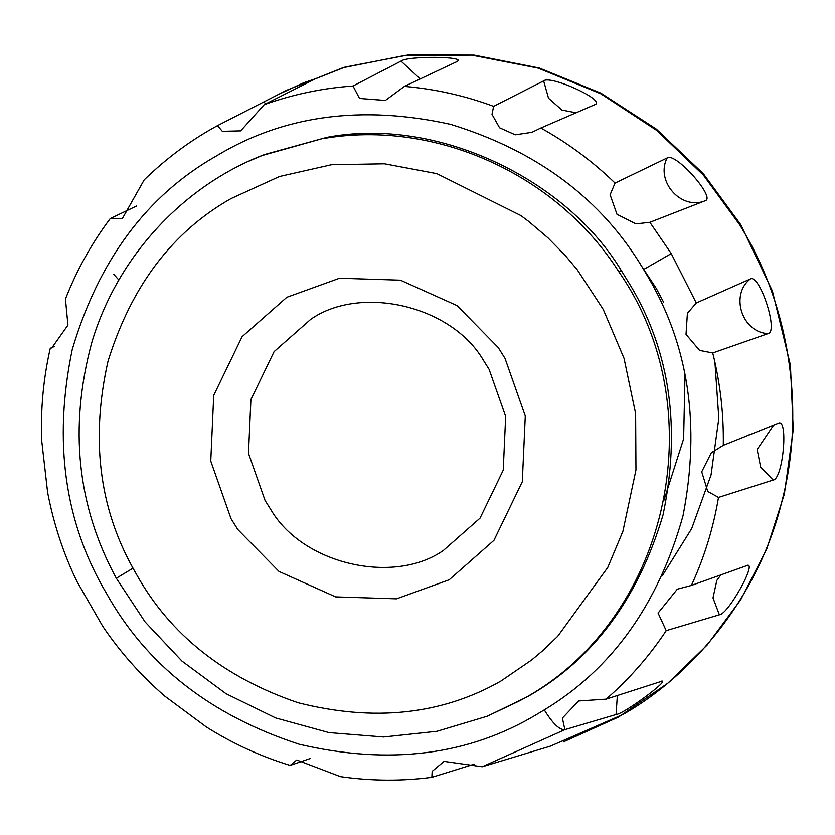 <?xml version="1.0" encoding="UTF-8"?>
<svg xmlns="http://www.w3.org/2000/svg" width="835" height="835" viewBox="0 0 835 835"><rect width="100%" height="100%" fill="white"/><g stroke="black" fill="none" stroke-linecap="round" stroke-linejoin="round"><path stroke-width="1.25" d="M270.623 509.298L265.06 500.447L248.486 453.332L250.917 399.579L274.099 351.639L310.672 319.398C359.833 284.756 451.37 304.952 483.528 360.469L489.091 369.331L505.666 416.435L503.234 470.188L480.052 518.128L443.479 550.369C394.318 585.011 302.781 564.815 270.623 509.298M237.829 529.536L231.034 518.702L210.764 461.087L213.729 395.352L242.087 336.724L286.812 297.302L339.532 278.232L400.435 280.184L457.027 305.6L498.203 347.517L504.998 358.351L525.278 415.966L522.303 481.701L493.944 540.328L449.23 579.761L396.51 598.831L335.607 596.879L279.005 571.453L237.829 529.536M326.736 137.378C438.458 115.94 567.299 180.59 621.303 270.582L630.968 286.29C670.254 352.579 680.942 428.793 663.042 514.903C638.055 599.039 592.913 659.619 527.595 696.651L487.264 716.211L437.018 731.272L383.515 736.992L328.969 732.598L275.707 717.964L226.024 693.697L181.936 661.069L145.008 621.824L116.211 578.091C77.091 505.874 68.929 427.426 91.714 342.736C117.307 256.115 183.71 186.236 261.72 155.644L326.736 137.378L264.309 154.6L248.934 161.145M136.637 205.974L110.241 218.572C91.881 243.006 76.945 269.809 65.454 298.982L67.938 325.149L51.801 347.903L50.257 348.31L54.786 346.337M264.257 104.646L240.689 130.865L222.34 131.314L217.507 125.636L278.9 94.209L303.627 82.78L315.588 78.72L264.257 104.646C292.949 94.376 322.54 88.166 353.028 86.015L400.998 61.112C406.749 55.83 467.423 56.269 457.089 61.529L404.422 86.391C434.962 89.001 464.698 95.649 493.631 106.348L543.637 80.891C550.39 74.826 606.106 100.398 595.146 104.532L540.829 128.016C567.925 143.035 592.662 161.405 615.051 183.095L667.155 157.972C675.118 151.626 716.263 197.926 705.178 200.765L649.88 222.308L671.246 253.579L696.286 303.001L750.195 279.057C759.401 272.961 778.836 331.923 768.148 333.593L712.735 352.975C720.292 383.348 723.809 414.129 723.287 445.316L778.544 423.136M457.789 60.945L457.089 61.529M778.387 423.188C788.647 417.844 783.011 479.321 773.168 480.041L718.507 497.409C713.351 528.064 704.312 557.404 691.39 585.439L747.607 565.347M746.855 565.452C757.783 561.203 728.068 614.56 719.373 614.79L666.205 630.644C649.223 656.279 629.193 679.116 606.106 699.145L661.988 681.183M661.069 681.245C672.165 678.281 623.484 714.29 616.063 714.53L564.867 729.654L482.181 766.78L444.053 761.384L432.154 771.363L431.841 777.343L474.374 764.119M310.651 758.378L290.162 765.413L296.769 759.996L340.45 776.654C371.189 781.059 401.656 781.289 431.841 777.343M133.005 568.176C98.979 507.169 90.66 438.124 108.049 361.075C131.45 285.925 172.448 231.754 231.024 198.584L279.474 176.509L331.422 164.745L384.476 163.806L436.851 173.649L520.748 215.503L528.639 221.39L547.917 237.798L565.326 255.552L577.382 269.935L603.235 309.399L624.037 358.34L635.633 413.628L635.957 469.99L622.91 531.29L607.744 567.518L557.749 636.249L542.802 650.601L531.509 660.099L500.729 681.172C441.527 714.739 373.976 721.931 298.074 702.736C223.937 677.446 170.037 634.61 136.397 574.24L133.005 568.176L116.91 577.893M606.106 699.145L578.613 700.972L562.393 718.079L564.867 729.654C559.502 730.061 552.645 723.465 544.284 709.875L537.542 713.935C469.009 755.331 389.548 765.424 299.149 744.225C210.681 715.365 146.438 665.067 106.41 593.299C64.535 522.626 53.137 441.381 72.228 349.583C98.854 259.883 146.981 195.306 216.609 155.832C283.723 115.261 361.691 104.761 450.524 124.332C537.792 151.135 602.16 199.534 643.618 269.507L647.741 276.469C688.791 345.68 700.555 425.412 683.04 515.654C658.387 604.154 612.139 668.898 544.284 709.875M691.39 585.439L677.3 589.176L658.084 613.057L666.205 630.644M723.287 445.316L711.326 452.758L701.724 471.785L707.746 491.439L718.507 497.409M696.286 303.001L687.403 313.302L686.026 334.386L699.594 350.418L712.735 352.975M615.051 183.095L610.114 194.753L616.992 214.334L635.957 223.884L649.88 222.308M493.631 106.348L492.003 114.332L499.57 127.786L515.289 134.811L531.947 132.316L540.829 128.016M353.028 86.015L359.53 98.457L385.363 100.45L404.422 86.391M110.241 218.572L122.38 218.53L144.204 179.869C166.708 158.013 191.142 139.936 217.507 125.636M290.162 765.413C260.353 756.28 232.37 743.432 206.193 726.857L164.714 696.077C140.53 675.045 119.864 651.77 102.705 626.26L76.914 581.41C63.45 553.636 53.68 523.973 47.616 492.42L41.75 441.037C40.477 409.818 43.305 378.902 50.257 348.31M324.168 138.412C434.993 119.551 556.434 173.795 618.735 271.615L621.303 270.582M618.735 271.615C716.44 411.989 667.29 624.486 518.598 701.337L487.275 716.2M278.9 94.209L286.624 90.274L342.861 67.75L405.455 55.34L471.702 55.131L538.116 68.105L600.949 93.844L656.863 130.521L703.508 175.287L739.779 224.918L744.319 232.579C786.727 304.107 806.735 406.259 781.977 501.063C758.858 596.315 693.405 674.555 622.92 714.489L550.495 746.114L485.198 765.872M684.992 374.779L683.625 438.845L663.992 500.186M640.821 264.987L656.216 288.336L663.501 302.051M714.927 362.296L718.82 418.325L711.044 475.011L691.704 528.565L662.405 575.597M643.618 269.507L671.246 253.579M617.357 695.451L616.063 714.53M720.991 574.689L716.806 580.461L712.996 597.923L719.373 614.79M773.68 425.046L757.147 449.48L760.664 467.151L773.168 480.041M750.195 279.057C729.769 295.068 742.148 332.674 768.148 333.593M667.155 157.972C655.047 181.195 681.266 210.712 705.178 200.765M543.637 80.891L548.532 98.238L561.986 110.084L576.223 112.808M400.998 61.112L420.297 78.96M263.891 102.079L265.874 103.832M286.624 90.274L345.001 67.092L408.388 54.943L474.134 55.11L539.306 68.021L600.918 93.155L656.341 129.122L703.414 173.826L740.749 224.667L772.406 291.05L790.401 364.968L793.25 429.67L784.336 494.163L766.707 549.127L740.614 599.916L707.182 644.996L667.875 683.166L618.547 717.046L563.27 741.971M482.181 766.78L485.156 765.893M113.779 274.329L118.862 280.038M748.348 435.129L749.83 434.534"/></g></svg>
